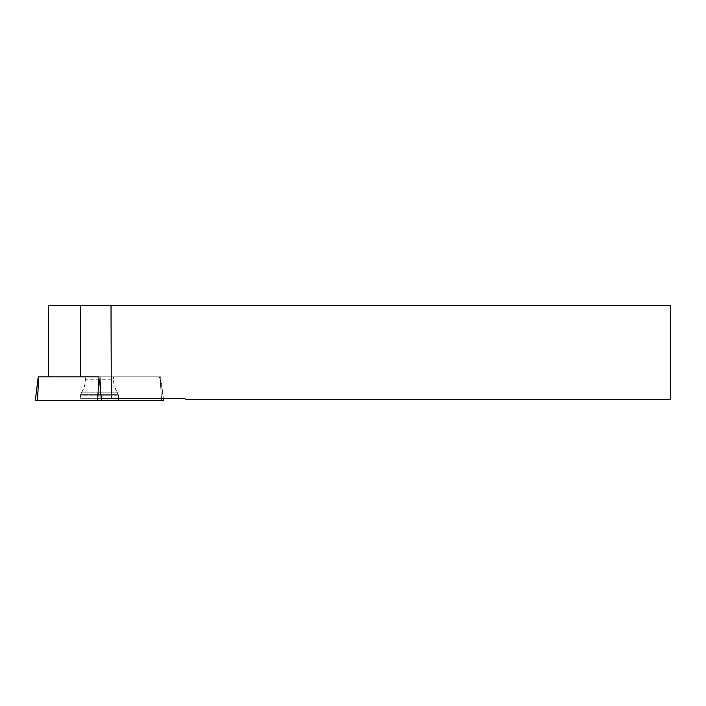 <?xml version="1.0" encoding="UTF-8"?>
<svg xmlns="http://www.w3.org/2000/svg" width="706" height="706" viewBox="0 0 706 706"><rect width="100%" height="100%" fill="white"/><g stroke="black" fill="none" stroke-linecap="round" stroke-linejoin="round"><path stroke-width="0.53" stroke-dasharray="3.53 2.65" d="M118.52 398.343L118.237 394.354L80.713 394.354L81.216 392.889C84.014 388.662 85.435 384.011 85.461 378.937L113.481 378.937L85.461 378.937L85.461 376.836L113.481 376.827L85.461 376.827L85.461 379.184L113.481 379.184L85.461 379.184C85.435 384.126 84.085 388.671 81.419 392.827L117.531 392.827C114.866 388.671 113.516 384.126 113.481 379.184L113.481 376.827L85.461 376.836L113.481 376.836L113.481 378.937C113.516 384.011 114.937 388.662 117.734 392.889L81.216 392.889L117.734 392.889L118.237 394.354L80.713 394.354L80.431 398.343L118.52 398.343L80.431 398.343M35.3 400.655L97.64 400.655L98.99 376.827L160.721 376.827L38.23 376.827M38.786 376.827L37.436 400.655L163.651 400.655M80.237 400.655L118.714 400.655L80.237 400.655L80.616 395.21L118.334 395.21L118.714 400.655M118.334 395.21L117.531 392.827L81.419 392.827L80.616 395.21L118.334 395.21M99.572 380.534L100.164 380.534L99.572 380.534L101.302 398.343L184.531 398.343L185.572 399.384L670.7 399.384L670.7 305.345L80.758 305.345L80.758 376.836L98.937 376.836L99.572 380.534L98.937 376.836L48.476 376.836L80.758 376.827M111.283 398.343L111.283 305.345M161.383 398.343L160.368 380.534L159.388 376.836L100.164 376.836L160.2 376.836L159.388 376.836L160.368 380.534L161.383 398.343L163.368 398.343L161.383 398.343L160.156 376.827L161.515 400.655L97.631 400.655M100.967 394.698L100.164 376.836L98.937 376.836L100.164 376.836L101.311 400.655M48.476 376.827L48.476 305.345L80.758 305.345M160.721 376.827L163.368 398.343L160.2 376.836"/><path stroke-width="1.06" d="M38.23 376.827L98.99 376.827L97.64 400.655L35.3 400.655L38.23 376.827M163.368 398.343L163.651 400.655L97.64 400.655M80.758 376.827L80.758 305.345L670.7 305.345L670.7 399.384L185.572 399.384L184.531 398.343L101.302 398.343L99.572 380.534M111.018 305.345L111.283 398.343M80.758 305.345L48.476 305.345L48.476 376.827M161.383 398.343L161.515 400.655L37.436 400.655L38.786 376.827M100.967 394.698L101.311 400.655"/></g></svg>
